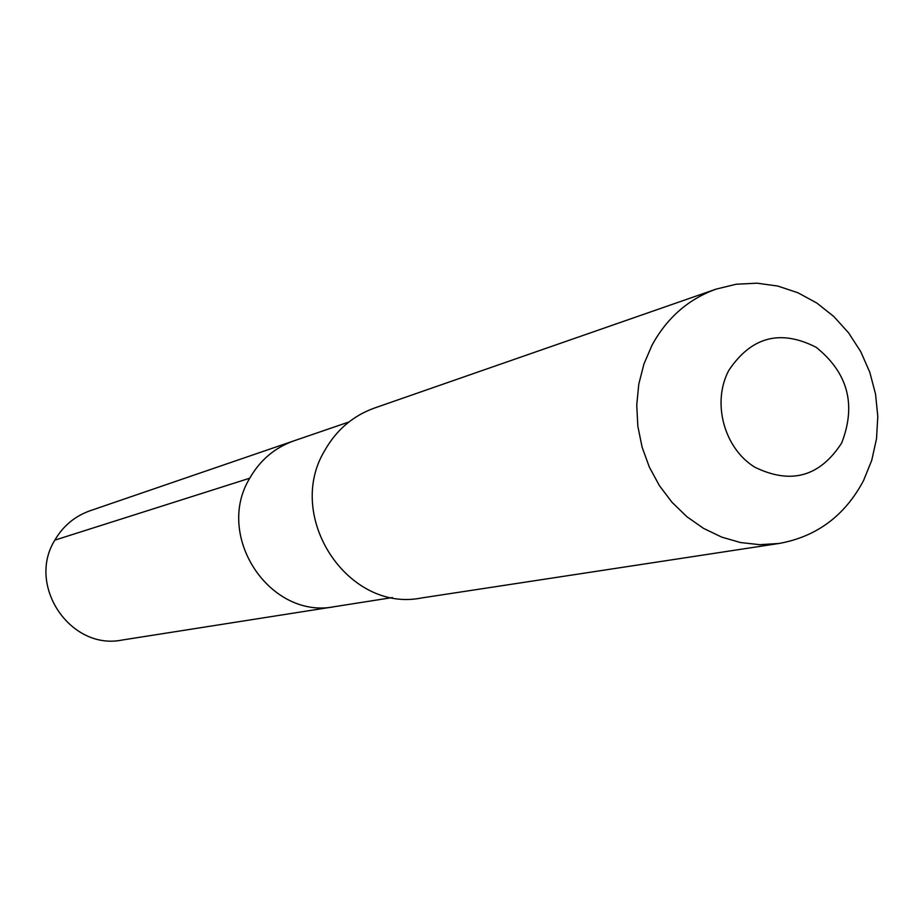 <?xml version="1.0" encoding="UTF-8"?>
<svg xmlns="http://www.w3.org/2000/svg" width="924" height="924" viewBox="0 0 924 924"><rect width="100%" height="100%" fill="white"/><g stroke="black" fill="none" stroke-linecap="round" stroke-linejoin="round"><path stroke-width="1.39" d="M392.423 597.562L334.973 606.594C270.235 620.027 214.183 536.232 249.757 478.205C214.183 536.232 270.235 620.027 334.973 606.594L122.107 640.043C70.524 650.658 26.415 585.55 54.839 540.136L249.757 478.205C260.083 460.117 274.798 447.678 293.867 440.863L90.044 510.764C74.844 516.181 63.109 525.975 54.839 540.136L249.757 478.205C260.083 460.117 274.798 447.678 293.867 440.863L348.879 422.002M324.728 450.542C336.371 429.983 352.945 415.823 374.439 408.05L715.996 289.154L736.209 284.222L757.01 283.183L777.777 286.059L797.897 292.746L816.77 303.014L833.852 316.539L848.648 332.929L860.752 351.674L869.796 372.257L875.536 394.051L877.8 416.424L876.518 438.738L871.725 460.348L863.536 480.607C844.836 515.719 816.689 536.671 779.071 543.462L421.54 597.967C348.082 612.924 284.419 516.816 324.728 450.542M715.996 289.154C688.253 299.203 666.932 317.891 652.009 345.229L643.924 364.044L638.784 384.176L636.74 405.105L637.849 426.276L642.088 447.135L649.353 467.105L659.436 485.689L672.071 502.379L686.913 516.735L703.58 528.401L721.609 537.075L740.528 542.55L759.851 544.686L779.071 543.462M728.759 370.466C751.258 336.763 780.399 329.048 816.192 347.308C847.955 372.903 856.456 404.793 841.683 442.966C819.796 476.819 790.748 484.846 754.527 467.047C723.931 447.967 711.78 402.437 728.759 370.466"/></g></svg>
